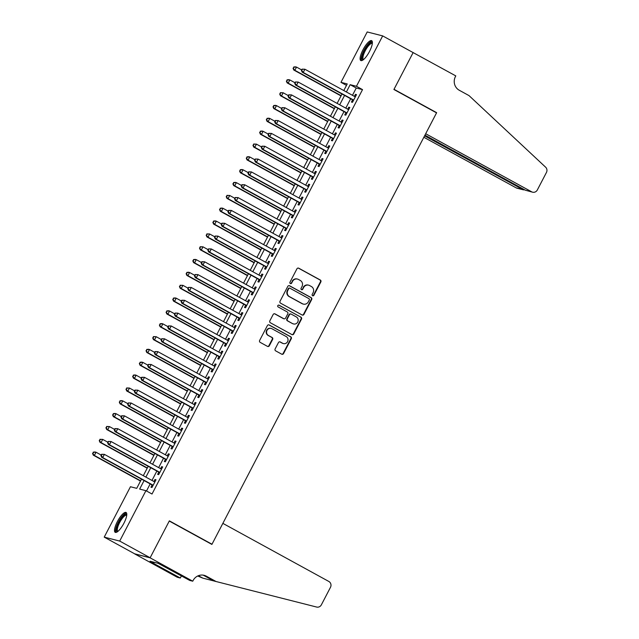 <?xml version="1.0" encoding="UTF-8"?>
<svg xmlns="http://www.w3.org/2000/svg" width="639" height="639" viewBox="0 0 639 639"><rect width="100%" height="100%" fill="white"/><g stroke="black" fill="none" stroke-linecap="round" stroke-linejoin="round"><path stroke-width="0.96" d="M312.583 295.737A0.998 0.951 104.3 0 0 313.877 295.314L320.85 281.927A1.422 1.358 104.3 0 0 320.315 280.01L298.788 268.212A1.422 1.358 104.3 0 0 296.935 268.819L289.97 282.206A0.998 0.951 104.3 0 0 290.553 283.628A0.998 0.951 104.3 0 0 291.64 283.125L292.542 281.392A4.561 4.353 104.3 0 1 298.469 279.459L300.258 280.441A4.561 4.353 104.3 0 1 301.991 286.568L301.089 288.301A0.998 0.951 104.3 0 0 301.68 289.731A0.998 0.951 104.3 0 0 302.758 289.219L303.661 287.486A4.561 4.353 104.3 0 1 309.588 285.553L311.385 286.536A4.561 4.353 104.3 0 1 313.11 292.662L312.207 294.395A0.998 0.951 104.3 0 0 312.583 295.737A0.998 0.951 104.3 0 0 313.461 295.21L320.435 281.823A1.422 1.358 104.3 0 0 319.891 279.906L298.373 268.108A1.422 1.358 104.3 0 0 298.269 268.06M290.354 283.556A0.998 0.951 104.3 0 0 291.224 283.021L292.542 281.392M301.472 289.651A0.998 0.951 104.3 0 0 302.343 289.116L303.661 287.486M117.384 521.576A11.318 3.267 118.7 0 1 126.083 512.486A11.318 3.267 118.7 0 1 123.91 523.237A11.318 3.267 118.7 0 1 115.204 532.335A11.318 3.267 118.7 0 1 117.384 521.576M362.984 49.778A11.318 3.267 118.7 0 1 371.69 40.688A11.318 3.267 118.7 0 1 369.51 51.44A11.318 3.267 118.7 0 1 360.803 60.537A11.318 3.267 118.7 0 1 362.984 49.778M275.129 348.942A1.422 1.358 104.3 0 0 275.665 350.859L281.703 354.174A1.422 1.358 104.3 0 0 283.556 353.567L291.296 338.694A1.422 1.358 104.3 0 0 290.761 336.777L269.235 324.979A1.422 1.358 104.3 0 0 267.382 325.586L259.642 340.459A1.422 1.358 104.3 0 0 260.185 342.368L267.477 346.37A1.422 1.358 104.3 0 0 269.331 345.763L272.645 339.405A1.422 1.358 104.3 0 0 272.102 337.488L268.484 335.507A3.81 3.634 104.3 0 1 271.184 328.438A3.81 3.634 104.3 0 1 271.99 328.765L286.16 336.529A3.81 3.634 104.3 0 1 283.468 343.59A3.81 3.634 104.3 0 1 282.654 343.271L280.289 341.977A1.422 1.358 104.3 0 0 278.444 342.584L275.129 348.942M346.498 85.37L340.97 82.343L367.201 31.95L382.673 35.896L413.121 52.59L393.912 89.5L436.549 112.863L211.996 544.228L169.359 520.857L150.149 557.767L119.693 541.073L104.221 537.127L130.452 486.734L136.722 488.34L141.507 479.146M382.673 35.896L356.442 86.281L350.164 84.683L346.378 91.968M144.087 480.56L139.653 489.083L145.924 490.68L152.018 494.019L362.529 89.62L356.442 86.281M145.924 490.68L119.693 541.073M302.103 314.979A1.422 1.358 104.3 0 0 303.956 314.372L311.696 299.507A1.422 1.358 104.3 0 0 311.161 297.59L289.635 285.793A1.422 1.358 104.3 0 0 287.782 286.4L280.042 301.265A1.422 1.358 104.3 0 0 280.585 303.182L302.103 314.979M301.496 319.101L293.756 333.973A1.422 1.358 104.3 0 1 291.903 334.572L270.385 322.775A1.422 1.358 104.3 0 1 269.842 320.858L273.157 314.5A1.422 1.358 104.3 0 1 275.01 313.893L283.74 318.677A1.422 1.358 104.3 0 0 285.585 318.07L287.79 313.853A1.422 1.358 104.3 0 0 287.246 311.936L278.157 306.952A0.998 0.951 104.3 0 1 278.868 305.107A0.998 0.951 104.3 0 1 279.075 305.194L300.961 317.184A1.422 1.358 104.3 0 1 301.496 319.101L301.081 318.997L293.341 333.862L293.756 333.973M352.608 99.82L351.434 102.064L352.48 102.328L356.49 94.628L355.444 94.356L354.397 96.369M345.923 112.656L344.756 114.9L345.795 115.164L349.813 107.464L348.766 107.2L347.72 109.205M339.237 125.492L338.071 127.736L339.117 128.008L343.127 120.3L342.081 120.036L341.034 122.041M332.56 138.328L331.385 140.58L332.432 140.844L336.441 133.144L335.395 132.872L334.349 134.885M325.874 151.171L324.708 153.416L325.746 153.679L329.756 145.98L328.718 145.708L327.671 147.721M319.188 164.007L318.022 166.252L319.069 166.515L323.078 158.815L322.032 158.552L320.986 160.557M312.511 176.843L311.337 179.088L312.383 179.359L316.393 171.651L315.346 171.388L314.3 173.393M305.825 189.679L304.651 191.932L305.698 192.195L309.707 184.495L308.669 184.224L307.623 186.237M299.14 202.523L297.974 204.768L299.02 205.031L303.03 197.331L301.983 197.068L300.937 199.072M292.462 215.359L291.288 217.603L292.335 217.875L296.344 210.167L295.298 209.904L294.252 211.908M285.777 228.195L284.603 230.439L285.649 230.711L289.659 223.003L288.612 222.739L287.574 224.744M279.091 241.031L277.925 243.283L278.971 243.547L282.981 235.847L281.935 235.575L280.888 237.588M272.406 253.875L271.24 256.119L272.286 256.383L276.296 248.683L275.249 248.419L274.203 250.424M265.728 266.711L264.554 268.955L265.6 269.227L269.61 261.519L268.564 261.255L267.517 263.26M259.043 279.547L257.876 281.791L258.923 282.063L262.933 274.355L261.886 274.091L260.84 276.104M252.357 292.382L251.191 294.635L252.237 294.898L256.247 287.199L255.201 286.927L254.154 288.94M245.68 305.226L244.505 307.471L245.552 307.734L249.561 300.034L248.515 299.771L247.469 301.776M238.994 318.062L237.828 320.307L238.866 320.578L242.876 312.87L241.838 312.607L240.791 314.612M232.308 330.898L231.142 333.151L232.189 333.414L236.198 325.714L235.152 325.443L234.106 327.456M225.631 343.742L224.457 345.987L225.503 346.25L229.513 338.55L228.466 338.279L227.42 340.291M218.945 356.578L217.779 358.822L218.818 359.086L222.827 351.386L221.789 351.123L220.743 353.127M212.26 369.414L211.094 371.658L212.14 371.93L216.15 364.222L215.103 363.958L214.057 365.963M205.582 382.25L204.408 384.502L205.454 384.766L209.464 377.066L208.418 376.794L207.371 378.807M198.897 395.094L197.723 397.338L198.769 397.602L202.779 389.902L201.732 389.638L200.694 391.643M192.211 407.93L191.045 410.174L192.091 410.438L196.101 402.738L195.055 402.474L194.008 404.479M185.534 420.766L184.359 423.01L185.406 423.282L189.416 415.574L188.369 415.31L187.323 417.315M178.848 433.601L177.674 435.854L178.72 436.117L182.73 428.418L181.684 428.146L180.645 430.159M172.163 446.445L170.996 448.69L172.043 448.953L176.052 441.253L175.006 440.99L173.96 442.995M165.477 459.281L164.311 461.526L165.357 461.797L169.367 454.089L168.321 453.826L167.274 455.831M158.799 472.117L157.625 474.362L158.672 474.633L162.681 466.925L161.635 466.662L160.589 468.675M362.529 89.62L356.258 88.022L352.464 95.307M350.675 98.757L345.787 108.143M343.99 111.593L339.101 120.987M337.304 124.429L332.416 133.823M330.619 137.273L325.738 146.658M323.941 150.109L319.053 159.494M317.256 162.945L312.367 172.338M310.57 175.781L305.682 185.174M303.892 188.625L299.004 198.01M297.207 201.461L292.319 210.846M290.521 214.297L285.633 223.69M283.844 227.133L278.955 236.526M277.158 239.976L272.27 249.362M270.473 252.812L265.584 262.206M263.795 265.648L258.907 275.042M257.11 278.484L252.221 287.877M250.424 291.328L245.536 300.713M243.747 304.164L238.858 313.557M237.061 317L232.173 326.393M230.375 329.844L225.487 339.229M223.69 342.68L218.802 352.065M217.012 355.516L212.124 364.909M210.327 368.352L205.438 377.745M203.641 381.195L198.753 390.581M196.964 394.031L192.075 403.417M190.278 406.867L185.39 416.261M183.593 419.703L178.704 429.096M176.915 432.547L172.027 441.932M170.23 445.383L165.341 454.768M163.544 458.219L158.656 467.612M156.867 471.055L151.978 480.448M150.181 483.899L146.491 490.992M152.114 484.953L150.948 487.206L151.994 487.469L156.004 479.769L154.957 479.498L153.911 481.51M211.15 544.013L211.996 544.228M150.149 557.767L134.677 553.821L104.221 537.127M343.798 90.554L347.241 83.941L340.97 82.343M143.304 475.696L148.192 466.302M149.989 462.86L154.878 453.466M156.675 450.024L161.555 440.63M163.352 437.18L168.241 427.795M170.038 424.344L174.926 414.951M176.723 411.508L181.612 402.115M183.401 398.664L188.289 389.279M190.087 385.828L194.975 376.443M196.772 372.992L201.66 363.599M203.45 360.156L208.338 350.763M210.135 347.312L215.023 337.927M216.821 334.477L221.709 325.091M223.498 321.641L228.387 312.247M230.184 308.805L235.072 299.411M236.869 295.961L241.758 286.576M243.547 283.125L248.435 273.732M250.232 270.289L255.121 260.896M256.918 257.453L261.806 248.06M263.603 244.609L268.492 235.224M270.281 231.773L275.169 222.38M276.967 218.937L281.855 209.544M283.652 206.093L288.54 196.708M290.33 193.258L295.218 183.872M297.015 180.422L301.904 171.028M303.701 167.586L308.589 158.192M310.378 154.742L315.267 145.357M317.064 141.906L321.952 132.521M323.749 129.07L328.638 119.677M330.427 116.234L335.315 106.841M337.112 103.39L342.001 94.005M344.581 95.419L339.692 104.804M337.895 108.255L333.007 117.648M331.218 121.09L326.329 130.484M324.532 133.934L319.644 143.32M317.847 146.77L312.958 156.156M311.169 159.606L306.281 169M304.483 172.442L299.595 181.835M297.798 185.286L292.91 194.671M291.112 198.122L286.232 207.507M284.435 210.958L279.547 220.351M277.749 223.794L272.861 233.187M271.064 236.638L266.175 246.023M264.386 249.474L259.498 258.867M257.701 262.309L252.812 271.703M251.015 275.145L246.127 284.539M244.338 287.989L239.449 297.375M237.652 300.825L232.764 310.219M230.967 313.661L226.078 323.054M224.289 326.505L219.401 335.89M217.603 339.341L212.715 348.726M210.918 352.177L206.03 361.57M204.24 365.013L199.352 374.406M197.555 377.857L192.666 387.242M190.869 390.693L185.981 400.078M184.184 403.528L179.295 412.922M177.506 416.364L172.618 425.758M170.821 429.208L165.932 438.594M164.135 442.044L159.247 451.438M157.458 454.88L152.569 464.273M150.772 467.716L145.884 477.109M356.258 88.022L350.164 84.683M355.444 94.356L356.37 94.868M348.766 107.2L349.685 107.703M342.081 120.036L342.999 120.539M335.395 132.872L336.322 133.375M328.718 145.708L329.636 146.219M322.032 158.552L322.951 159.055M315.346 171.388L316.273 171.891M308.669 184.224L309.588 184.727M301.983 197.068L302.902 197.571M295.298 209.904L296.216 210.407M288.612 222.739L289.539 223.243M281.935 235.575L282.853 236.087M275.249 248.419L276.168 248.922M268.564 261.255L269.49 261.758M261.886 274.091L262.805 274.594M255.201 286.927L256.119 287.438M248.515 299.771L249.442 300.274M241.838 312.607L242.756 313.11M235.152 325.443L236.071 325.946M228.466 338.279L229.393 338.79M221.789 351.123L222.707 351.626M215.103 363.958L216.022 364.462M208.418 376.794L209.336 377.298M201.732 389.638L202.659 390.141M195.055 402.474L195.973 402.977M188.369 415.31L189.288 415.813M181.684 428.146L182.61 428.657M175.006 440.99L175.925 441.493M168.321 453.826L169.239 454.329M161.635 466.662L162.562 467.165M154.957 479.498L155.876 480.009M308.613 285.17L308.198 285.058A4.561 4.353 104.3 0 0 303.245 287.382M297.494 279.075L297.079 278.963A4.561 4.353 104.3 0 0 292.127 281.288M302.207 315.027A1.422 1.358 104.3 0 0 303.541 314.268L311.281 299.395A1.422 1.358 104.3 0 0 310.738 297.486L289.219 285.689A1.422 1.358 104.3 0 0 289.116 285.633M309.3 299.971A0.998 0.951 104.3 0 0 308.925 298.637L290.034 288.277A0.998 0.951 104.3 0 0 288.74 288.7L287.79 290.529A4.561 4.353 104.3 0 0 289.515 296.656L302.431 303.733A4.561 4.353 104.3 0 0 308.349 301.8L309.3 299.971M289.818 288.197L289.403 288.085A0.998 0.951 104.3 0 0 288.317 288.596L288.74 288.7M303.397 304.116L302.982 304.012A4.561 4.353 104.3 0 1 302.007 303.629L289.092 296.552A4.561 4.353 104.3 0 1 287.366 290.418L288.317 288.596M292.007 334.62A1.422 1.358 104.3 0 0 293.341 333.862M284.043 318.797L283.62 318.693A1.422 1.358 104.3 0 1 283.317 318.573L274.594 313.789A1.422 1.358 104.3 0 0 274.49 313.741M279.075 305.194L278.66 305.083A0.998 0.951 104.3 0 0 278.652 305.075L300.961 317.184M292.798 323.646A3.81 3.634 104.3 0 0 297.934 321.609A3.81 3.634 104.3 0 0 296.304 316.904L291.312 314.164A1.422 1.358 104.3 0 0 289.459 314.771L287.262 318.989A1.422 1.358 104.3 0 0 287.806 320.906L292.374 323.534A3.81 3.634 104.3 0 0 293.189 323.853L293.605 323.965M291.009 314.045L290.593 313.941A1.422 1.358 104.3 0 0 289.044 314.66L289.459 314.771M292.374 323.534L287.382 320.802A1.422 1.358 104.3 0 1 286.847 318.885L289.044 314.66M301.081 318.997A1.422 1.358 104.3 0 0 300.538 317.08M283.468 343.59L283.053 343.486A3.81 3.634 104.3 0 1 282.238 343.167L279.874 341.873A1.422 1.358 104.3 0 0 279.778 341.817M271.184 328.438L270.76 328.334A3.81 3.634 104.3 0 0 268.068 335.395L268.484 335.507M267.573 346.418A1.422 1.358 104.3 0 0 268.907 345.659L272.222 339.293A1.422 1.358 104.3 0 0 271.687 337.376L268.068 335.395M281.807 354.222A1.422 1.358 104.3 0 0 283.141 353.455L290.881 338.59A1.422 1.358 104.3 0 0 290.338 336.673L268.819 324.876A1.422 1.358 104.3 0 0 268.715 324.828M301.672 69.915L296.528 67.095L294.859 70.306L293.812 70.042L341.01 95.914M293.461 68.397L294.132 67.111L293.045 68.285L294.859 70.306L341.13 95.674M293.708 67.007L295.482 66.831L296.528 67.095L294.132 67.111M293.812 70.042L293.045 68.285M302.071 69.14L301.408 70.418L302.495 69.244L302.071 69.14L304.891 69.228L355.324 96.872M302.495 69.244L304.891 69.228L303.221 72.439L302.175 72.175L353.527 100.323M353.655 100.083L303.221 72.439L301.824 70.53M301.408 70.418L302.175 72.175M363.216 59.818A9.793 2.828 118.7 0 1 362.521 54.858A9.793 2.828 118.7 0 1 367.848 45.153A9.793 2.828 118.7 0 1 372.377 43.101M372.321 43.62A9.066 2.62 -61.3 0 0 372.194 43.524A9.066 2.62 -61.3 0 0 367.84 46.647A9.066 2.62 -61.3 0 0 363.479 54.914A9.066 2.62 -61.3 0 0 363.471 59.435A9.066 2.62 -61.3 0 0 363.615 59.491M372.13 41.16A11.246 3.251 -61.3 0 0 361.826 55.401A11.246 3.251 -61.3 0 0 361.442 60.657M117.608 531.616A9.793 2.828 118.7 0 1 116.921 526.656A9.793 2.828 118.7 0 1 122.249 516.951A9.793 2.828 118.7 0 1 126.77 514.898M126.714 515.417A9.066 2.62 -61.3 0 0 126.586 515.322A9.066 2.62 -61.3 0 0 122.241 518.445A9.066 2.62 -61.3 0 0 117.88 526.712A9.066 2.62 -61.3 0 0 117.872 531.233A9.066 2.62 -61.3 0 0 118.015 531.289M126.53 512.957A11.246 3.251 -61.3 0 0 116.226 527.199A11.246 3.251 -61.3 0 0 115.843 532.455M423.849 137.257L516.2 187.874L522.446 189.471L522.798 188.793M424.592 135.835L523.341 189.831L517.127 188.241A4.353 4.154 -75.7 0 1 516.2 187.874M413.161 52.526L394.007 89.3L436.645 112.672L425.686 133.727L531.664 191.82A4.353 4.154 104.3 0 0 537.327 189.975L546.449 172.45A4.353 4.154 104.3 0 0 545.618 167.186L469.018 95.602L459.273 90.259A10.16 9.697 -75.7 0 1 455.423 76.6L455.791 75.897L412.874 52.454M436.645 112.672L435.806 112.456M424.943 135.156L525.418 190.23L531.664 191.82M532.599 192.187L525.418 190.23M524.731 189.855L523.341 189.831M222.859 523.365L328.837 581.458A4.353 4.154 104.3 0 1 330.483 587.313L321.361 604.837A4.353 4.154 104.3 0 1 316.64 607.05L216.07 581.522L206.325 576.178A10.16 9.697 104.3 0 0 204.153 575.324A10.16 9.697 104.3 0 0 193.114 580.492L192.746 581.194L150.109 557.831L169.263 521.049L211.892 544.42L222.859 523.365M216.07 581.522L213.777 580.939L204.033 575.595A10.16 9.697 104.3 0 0 202.986 575.108M198.394 575.699L202.882 578.159L197.707 575.995M202.882 578.159L213.738 580.915M150.109 557.831L134.645 553.885L177.275 577.257L180.31 578.023L153.025 563.071L153.695 563.239L154.183 562.296M192.746 581.194L189.719 580.428L158.105 563.294L150.037 561.234L153.695 563.239M180.31 578.023L181.428 575.883M294.986 82.75L289.842 79.939L288.173 83.142L287.127 82.878L334.325 108.75M286.775 81.233L287.446 79.947L286.36 81.129L288.173 83.142L334.453 108.51M287.031 79.843L288.796 79.667L289.842 79.939L287.446 79.947M287.127 82.878L286.36 81.129M288.301 95.594L283.165 92.775L281.487 95.986L280.449 95.714L327.639 121.586M280.098 94.069L280.761 92.791L279.674 93.965L281.487 95.986L327.767 121.346M280.345 92.679L283.165 92.775L280.761 92.791M280.449 95.714L279.674 93.965M281.623 108.43L276.479 105.611L274.81 108.822L273.764 108.55L320.962 134.422M273.412 106.913L274.083 105.627L272.997 106.801L274.81 108.822L321.082 134.19M273.66 105.523L275.433 105.347L276.479 105.611L274.083 105.627M273.764 108.55L272.997 106.801M274.938 121.266L269.794 118.447L268.124 121.658L267.078 121.394L314.276 147.266M266.727 119.749L267.398 118.463L266.311 119.645L268.124 121.658L314.404 147.026M266.982 118.359L268.747 118.183L269.794 118.447L267.398 118.463M267.078 121.394L266.311 119.645M295.394 81.976L294.723 83.262L295.809 82.08L295.394 81.976L298.205 82.064L348.638 109.708M295.809 82.08L298.205 82.064L296.536 85.275L295.49 85.011L346.841 113.159M346.969 112.919L296.536 85.275L295.138 83.366M294.723 83.262L295.49 85.011M288.708 94.812L288.037 96.098L288.461 96.201L289.124 94.923L288.708 94.812L291.528 94.907L341.953 122.552M289.124 94.923L291.528 94.907L289.85 98.11L288.804 97.847L340.164 125.995M340.283 125.755L289.85 98.11L288.461 96.201M288.037 96.098L288.804 97.847M282.023 107.648L281.36 108.934L282.446 107.759L282.023 107.648L284.842 107.743L335.275 135.388M282.446 107.759L284.842 107.743L283.173 110.954L282.126 110.683L333.478 138.839M333.606 138.599L283.173 110.954L281.775 109.045M281.36 108.934L282.126 110.683M275.345 120.491L274.674 121.769L275.089 121.881L275.76 120.595L275.345 120.491L278.157 120.579L328.59 148.224M275.76 120.595L278.157 120.579L276.487 123.79L275.441 123.527L326.793 151.675M326.92 151.435L276.487 123.79L275.089 121.881M274.674 121.769L275.441 123.527M268.252 134.102L263.116 131.291L261.439 134.494L260.4 134.23L307.591 160.101M260.049 132.585L260.712 131.299L259.626 132.481L261.439 134.494L307.718 159.862M260.297 131.195L262.07 131.019L263.116 131.291L260.712 131.299M260.4 134.23L259.626 132.481M268.66 133.327L267.989 134.613L268.412 134.717L269.075 133.431L268.66 133.327L271.471 133.415L321.904 161.06M269.075 133.431L271.471 133.415L269.802 136.626L268.755 136.363L320.115 164.511M320.235 164.271L269.802 136.626L268.412 134.717M267.989 134.613L268.755 136.363M261.567 146.946L256.431 144.126L254.761 147.337L253.715 147.066L300.913 172.937M253.363 145.42L254.034 144.142L252.948 145.317L254.761 147.337L301.033 172.698M253.611 144.031L256.431 144.126L254.034 144.142M253.715 147.066L252.948 145.317M261.974 146.163L261.303 147.449L262.397 146.275L261.974 146.163L264.794 146.259L315.227 173.904M262.397 146.275L264.794 146.259L263.124 149.47L262.078 149.199L313.429 177.346M313.549 177.107L263.124 149.47L261.726 147.553M261.303 147.449L262.078 149.199M254.889 159.782L249.745 156.962L248.076 160.173L247.029 159.91L294.228 185.773M246.678 158.264L247.349 156.978L246.263 158.153L248.076 160.173L294.347 185.542M246.934 156.874L248.699 156.699L249.745 156.962L247.349 156.978M247.029 159.91L246.263 158.153M255.288 159.007L254.626 160.285L255.712 159.111L255.288 159.007L258.108 159.095L308.541 186.74M255.712 159.111L258.108 159.095L256.439 162.306L255.392 162.034L306.744 190.19M306.872 189.951L256.439 162.306L255.041 160.397M254.626 160.285L255.392 162.034M248.204 172.618L243.06 169.798L241.39 173.009L240.344 172.746L287.542 198.617M240 171.1L240.663 169.814L239.577 170.996L241.39 173.009L287.67 198.378M240.248 169.71L242.021 169.535L243.06 169.798L240.663 169.814M240.344 172.746L239.577 170.996M248.611 171.843L247.94 173.121L248.355 173.233L249.026 171.947L248.611 171.843L251.423 171.931L301.856 199.576M249.026 171.947L251.423 171.931L249.753 175.142L248.707 174.878L300.066 203.026M300.186 202.787L249.753 175.142L248.355 173.233M247.94 173.121L248.707 174.878M241.518 185.454L236.382 182.642L234.713 185.845L233.666 185.582L280.864 211.453M233.315 183.936L233.986 182.65L232.892 183.832L234.713 185.845L280.984 211.213M233.562 182.546L235.336 182.371L236.382 182.642L233.986 182.65M233.666 185.582L232.892 183.832M241.925 184.679L241.254 185.965L241.678 186.069L242.341 184.783L241.925 184.679L244.745 184.775L295.178 212.412M242.341 184.783L244.745 184.775L243.076 187.978L242.029 187.714L293.381 215.862M293.501 215.623L243.076 187.978L241.678 186.069M241.254 185.965L242.029 187.714M234.84 198.298L229.697 195.478L228.027 198.689L226.981 198.417L274.179 224.289M226.629 196.772L227.3 195.494L226.214 196.668L228.027 198.689L274.299 224.049M226.877 195.382L229.697 195.478L227.3 195.494M226.981 198.417L226.214 196.668M235.24 197.515L234.577 198.801L235.663 197.627L235.24 197.515L238.059 197.611L288.493 225.255M235.663 197.627L238.059 197.611L236.39 200.822L235.344 200.55L286.695 228.698M286.823 228.466L236.39 200.822L234.992 198.905M234.577 198.801L235.344 200.55M228.155 211.134L223.011 208.314L221.342 211.525L220.295 211.261L267.493 237.125M219.944 209.616L220.615 208.33L219.528 209.504L221.342 211.525L267.621 236.893M220.199 208.226L221.973 208.05L223.011 208.314L220.615 208.33M220.295 211.261L219.528 209.504M228.562 210.359L227.891 211.637L228.307 211.749L228.978 210.463L228.562 210.359L231.374 210.447L281.807 238.091M228.978 210.463L231.374 210.447L229.705 213.658L228.658 213.394L280.01 241.542M280.138 241.302L229.705 213.658L228.307 211.749M227.891 211.637L228.658 213.394M221.469 223.969L216.333 221.15L214.664 224.361L213.618 224.097L260.816 249.969M213.266 222.452L213.929 221.166L212.843 222.348L214.664 224.361L260.936 249.729M213.514 221.062L215.287 220.886L216.333 221.15L213.929 221.166M213.618 224.097L212.843 222.348M221.877 223.195L221.206 224.481L221.629 224.585L222.292 223.299L221.877 223.195L224.696 223.283L275.129 250.927M222.292 223.299L224.696 223.283L223.019 226.494L221.981 226.23L273.332 254.378M273.452 254.138L223.019 226.494L221.629 224.585M221.206 224.481L221.981 226.23M214.792 236.805L209.648 233.994L207.979 237.197L206.932 236.933L254.13 262.805M206.581 235.288L207.252 234.01L206.165 235.184L207.979 237.197L254.25 262.565M206.828 233.898L209.648 233.994L207.252 234.01M206.932 236.933L206.165 235.184M215.191 236.031L214.528 237.317L215.615 236.134L215.191 236.031L218.011 236.126L268.444 263.763M215.615 236.134L218.011 236.126L216.341 239.329L215.295 239.066L266.647 267.214M266.775 266.974L216.341 239.329L214.944 237.42M214.528 237.317L215.295 239.066M208.106 249.649L202.962 246.83L201.293 250.041L200.247 249.769L247.445 275.641M199.895 248.132L200.566 246.846L199.48 248.02L201.293 250.041L247.573 275.401M200.151 246.734L202.962 246.83L200.566 246.846M200.247 249.769L199.48 248.02M208.514 248.867L207.843 250.153L208.929 248.978L208.514 248.867L211.325 248.962L261.758 276.607M208.929 248.978L211.325 248.962L209.656 252.173L208.61 251.902L259.961 280.05M260.089 279.818L209.656 252.173L208.258 250.256M207.843 250.153L208.61 251.902M201.421 262.485L196.285 259.666L194.607 262.877L193.569 262.613L240.759 288.485M193.218 260.968L193.881 259.682L192.794 260.856L194.607 262.877L240.887 288.245M193.465 259.578L195.238 259.402L196.285 259.666L193.881 259.682M193.569 262.613L192.794 260.856M201.828 261.71L201.157 262.988L201.581 263.1L202.243 261.814L201.828 261.71L204.648 261.798L255.073 289.443M202.243 261.814L204.648 261.798L202.97 265.009L201.932 264.746L253.284 292.894M253.403 292.654L202.97 265.009L201.581 263.1M201.157 262.988L201.932 264.746M194.743 275.321L189.599 272.502L187.93 275.713L186.884 275.449L234.082 301.32M186.532 273.804L187.203 272.518L186.117 273.7L187.93 275.713L234.201 301.081M186.78 272.414L188.553 272.238L189.599 272.502L187.203 272.518M186.884 275.449L186.117 273.7M195.143 274.546L194.48 275.832L195.566 274.65L195.143 274.546L197.962 274.634L248.395 302.279M195.566 274.65L197.962 274.634L196.293 277.845L195.246 277.582L246.598 305.73M246.726 305.49L196.293 277.845L194.895 275.936M194.48 275.832L195.246 277.582M188.058 288.165L182.914 285.345L181.244 288.556L180.198 288.285L227.396 314.156M179.847 286.639L180.517 285.361L179.431 286.536L181.244 288.556L227.524 313.917M180.102 285.25L182.914 285.345L180.517 285.361M180.198 288.285L179.431 286.536M188.465 287.382L187.794 288.668L188.88 287.486L188.465 287.382L191.277 287.478L241.71 315.123M188.88 287.486L191.277 287.478L189.607 290.681L188.561 290.418L239.913 318.565M240.04 318.326L189.607 290.681L188.209 288.772M187.794 288.668L188.561 290.418M181.372 301.001L176.236 298.181L174.559 301.392L173.52 301.121L220.711 326.992M173.169 299.483L173.832 298.197L172.746 299.371L174.559 301.392L220.838 326.761M173.417 298.093L175.19 297.918L176.236 298.181L173.832 298.197M173.52 301.121L172.746 299.371M181.78 300.218L181.109 301.504L181.532 301.608L182.195 300.33L181.78 300.218L184.599 300.314L235.024 327.959M182.195 300.33L184.599 300.314L182.922 303.525L181.875 303.253L233.235 331.401M233.355 331.17L182.922 303.525L181.532 301.608M181.109 301.504L181.875 303.253M174.695 313.837L169.551 311.017L167.881 314.228L166.835 313.965L214.033 339.836M166.483 312.319L167.154 311.033L166.068 312.215L167.881 314.228L214.153 339.597M166.731 310.929L168.504 310.754L169.551 311.017L167.154 311.033M166.835 313.965L166.068 312.215M175.094 313.062L174.431 314.34L175.517 313.166L175.094 313.062L177.914 313.15L228.347 340.795M175.517 313.166L177.914 313.15L176.244 316.361L175.198 316.097L226.549 344.245M226.677 344.006L176.244 316.361L174.846 314.452M174.431 314.34L175.198 316.097M168.009 326.673L162.865 323.861L161.196 327.064L160.149 326.801L207.348 352.672M159.798 325.155L160.469 323.869L159.383 325.051L161.196 327.064L207.475 352.432M160.054 323.765L161.819 323.59L162.865 323.861L160.469 323.869M160.149 326.801L159.383 325.051M168.416 325.898L167.745 327.184L168.161 327.288L168.832 326.002L168.416 325.898L171.228 325.986L221.661 353.631M168.832 326.002L171.228 325.986L169.559 329.197L168.512 328.933L219.864 357.081M219.992 356.842L169.559 329.197L168.161 327.288M167.745 327.184L168.512 328.933M161.324 339.517L156.188 336.697L154.51 339.908L153.464 339.636L200.662 365.508M153.12 337.991L153.783 336.713L152.697 337.887L154.51 339.908L200.79 365.268M153.368 336.601L156.188 336.697L153.783 336.713M153.464 339.636L152.697 337.887M161.731 338.734L161.06 340.02L162.146 338.846L161.731 338.734L164.542 338.83L214.976 366.474M162.146 338.846L164.542 338.83L162.873 342.041L161.827 341.769L213.186 369.917M213.306 369.677L162.873 342.041L161.475 340.124M161.06 340.02L161.827 341.769M154.638 352.353L149.502 349.533L147.833 352.744L146.786 352.48L193.984 378.344M146.435 350.835L147.106 349.549L146.019 350.723L147.833 352.744L194.104 378.112M146.682 349.445L148.456 349.269L149.502 349.533L147.106 349.549M146.786 352.48L146.019 350.723M155.045 351.57L154.374 352.856L154.798 352.968L155.461 351.682L155.045 351.57L157.865 351.666L208.298 379.31M155.461 351.682L157.865 351.666L156.196 354.877L155.149 354.605L206.501 382.761M206.621 382.521L156.196 354.877L154.798 352.968M154.374 352.856L155.149 354.605M147.96 365.188L142.816 362.369L141.147 365.58L140.101 365.316L187.299 391.188M139.749 363.671L140.42 362.385L139.334 363.567L141.147 365.58L187.419 390.948M140.005 362.281L141.77 362.105L142.816 362.369L140.42 362.385M140.101 365.316L139.334 363.567M148.36 364.414L147.697 365.692L148.783 364.518L148.36 364.414L151.179 364.502L201.612 392.146M148.783 364.518L151.179 364.502L149.51 367.713L148.464 367.449L199.815 395.597M199.943 395.357L149.51 367.713L148.112 365.804M147.697 365.692L148.464 367.449M141.275 378.024L136.131 375.213L134.462 378.416L133.415 378.152L180.613 404.024M133.072 376.507L133.735 375.221L132.648 376.403L134.462 378.416L180.741 403.784M133.319 375.117L135.093 374.941L136.131 375.213L133.735 375.221M133.415 378.152L132.648 376.403M141.682 377.25L141.011 378.536L141.427 378.639L142.098 377.353L141.682 377.25L144.494 377.337L194.927 404.982M142.098 377.353L144.494 377.337L142.824 380.548L141.778 380.285L193.138 408.433M193.258 408.193L142.824 380.548L141.427 378.639M141.011 378.536L141.778 380.285M134.589 390.868L129.453 388.049L127.784 391.26L126.738 390.988L173.936 416.86M126.386 389.343L127.049 388.065L125.963 389.239L127.784 391.26L174.056 416.62M126.634 387.953L129.453 388.049L127.049 388.065M126.738 390.988L125.963 389.239M134.997 390.086L134.326 391.372L134.749 391.475L135.412 390.197L134.997 390.086L137.816 390.181L188.249 417.826M135.412 390.197L137.816 390.181L136.147 393.392L135.101 393.121L186.452 421.269M186.572 421.029L136.147 393.392L134.749 391.475M134.326 391.372L135.101 393.121M127.912 403.704L122.768 400.885L121.098 404.096L120.052 403.832L167.25 429.696M119.701 402.187L120.372 400.901L119.285 402.075L121.098 404.096L167.37 429.464M119.948 400.797L121.722 400.621L122.768 400.885L120.372 400.901M120.052 403.832L119.285 402.075M128.311 402.929L127.648 404.207L128.735 403.033L128.311 402.929L131.131 403.017L181.564 430.662M128.735 403.033L131.131 403.017L129.461 406.228L128.415 405.957L179.767 434.113M179.894 433.873L129.461 406.228L128.064 404.319M127.648 404.207L128.415 405.957M121.226 416.54L116.082 413.721L114.413 416.932L113.367 416.668L160.565 442.539M113.015 415.023L113.686 413.737L112.6 414.919L114.413 416.932L160.693 442.3M113.271 413.633L115.044 413.457L116.082 413.721L113.686 413.737M113.367 416.668L112.6 414.919M121.634 415.765L120.963 417.051L121.378 417.155L122.049 415.869L121.634 415.765L124.445 415.853L174.878 443.498M122.049 415.869L124.445 415.853L122.776 419.064L121.73 418.801L173.081 446.949M173.209 446.709L122.776 419.064L121.378 417.155M120.963 417.051L121.73 418.801M114.541 429.376L109.405 426.564L107.735 429.767L106.689 429.504L153.879 455.375M106.338 427.858L107.001 426.58L105.914 427.755L107.735 429.767L154.007 455.136M106.585 426.469L109.405 426.564L107.001 426.58M106.689 429.504L105.914 427.755M114.948 428.601L114.277 429.887L114.7 429.991L115.363 428.705L114.948 428.601L117.768 428.697L168.193 456.334M115.363 428.705L117.768 428.697L116.09 431.9L115.052 431.637L166.404 459.784M166.523 459.545L116.09 431.9L114.7 429.991M114.277 429.887L115.052 431.637M107.863 442.22L102.719 439.4L101.05 442.611L100.004 442.34L147.202 468.211M99.652 440.702L100.323 439.416L99.237 440.591L101.05 442.611L147.321 467.972M99.9 439.305L102.719 439.4L100.323 439.416M100.004 442.34L99.237 440.591M108.263 441.437L107.6 442.723L108.686 441.549L108.263 441.437L111.082 441.533L161.515 469.178M108.686 441.549L111.082 441.533L109.413 444.744L108.366 444.472L159.718 472.62M159.846 472.389L109.413 444.744L108.015 442.827M107.6 442.723L108.366 444.472M101.178 455.056L96.034 452.236L94.364 455.447L93.318 455.184L140.516 481.055M92.967 453.538L93.637 452.252L92.551 453.426L94.364 455.447L140.644 480.816M93.222 452.148L94.987 451.973L96.034 452.236L93.637 452.252M93.318 455.184L92.551 453.426M101.585 454.281L100.914 455.559L101.329 455.671L102 454.385L101.585 454.281L104.397 454.369L154.83 482.014M102 454.385L104.397 454.369L102.727 457.58L101.681 457.316L153.033 485.464M153.16 485.225L102.727 457.58L101.329 455.671M100.914 455.559L101.681 457.316M313.461 295.21L313.877 295.314M291.224 283.021L291.64 283.125M302.343 289.116L302.758 289.219M298.373 268.108L298.788 268.212M319.891 279.906L320.315 280.01M320.435 281.823L320.85 281.927M289.219 285.689L289.635 285.793M310.738 297.486L311.161 297.59M311.281 299.395L311.696 299.507M303.541 314.268L303.956 314.372M287.366 290.418L287.79 290.529M289.092 296.552L289.515 296.656M302.007 303.629L302.431 303.733M274.594 313.789L275.01 313.893M283.317 318.573L283.74 318.677M286.847 318.885L287.262 318.989M287.382 320.802L287.806 320.906M279.874 341.873L280.289 341.977M282.238 343.167L282.654 343.271M271.687 337.376L272.102 337.488M272.222 339.293L272.645 339.405M268.907 345.659L269.331 345.763M268.819 324.876L269.235 324.979M290.338 336.673L290.761 336.777M290.881 338.59L291.296 338.694M283.141 353.455L283.556 353.567M204.033 575.595L206.325 576.178"/></g></svg>
